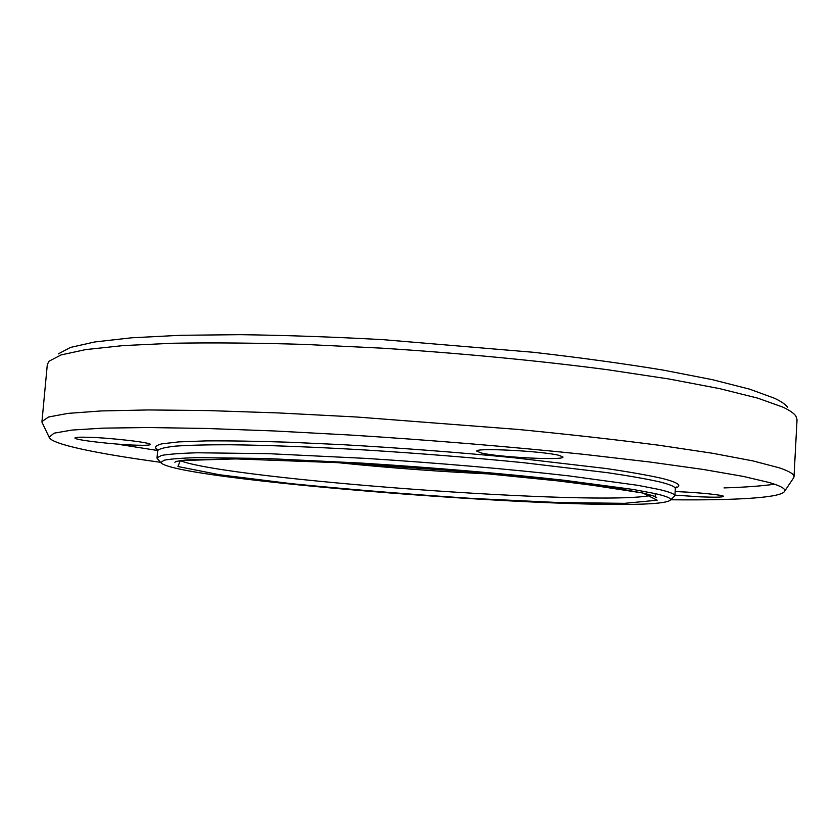 <?xml version="1.0" encoding="UTF-8"?>
<svg xmlns="http://www.w3.org/2000/svg" width="839" height="839" viewBox="0 0 839 839"><rect width="100%" height="100%" fill="white"/><g stroke="black" fill="none" stroke-linecap="round" stroke-linejoin="round"><path stroke-width="1.26" d="M136.348 445.184C113.821 444.555 73.748 439.919 74.965 437.989C75.237 437.276 79.653 437.035 88.231 437.276C111.241 437.853 152.121 442.667 150.286 444.492C149.919 445.226 145.273 445.457 136.348 445.184M481.261 452.976L476.814 451.172C474.308 447.544 543.557 451.078 559.393 455.451L562.969 457.056C564.301 460.611 498.702 457.276 481.261 452.976M675.143 491.57L678.531 491.696C699.6 492.535 724.445 495.157 723.533 496.405C722.515 497.275 714.765 497.412 700.271 496.835L674.923 495.136M670.476 500.013C653.539 516.908 175.057 481.764 160.773 462.583L164.014 460.233C170.369 458.954 181.476 458.084 197.343 457.622L266.026 458.482L361.861 463.107C432.242 467.501 506.525 473.825 564.217 480.265L633.351 489.483L654.819 493.531C666.302 496.143 671.525 498.314 670.476 500.013L674.881 495.87C675.07 494.129 669.805 492 659.097 489.473L637.682 485.299L568.685 475.86C511.035 469.274 436.595 462.834 365.51 458.377L268.186 453.658L197.333 452.777C180.658 453.259 168.712 454.14 161.518 455.441L157.019 457.842L157.9 459.227M787.737 407.45C785.776 404.566 781.35 401.503 774.47 398.242L749.751 389.202L712.489 379.689L663.062 370.072C624.489 363.727 581.406 357.813 533.835 352.328L383.035 339.659C332.454 336.911 284.841 335.254 240.195 334.677L180.385 335.296L131.503 337.813L94.755 341.966L70.476 347.43L58.29 353.89M41.96 421.566L47.299 364.629L48.977 361.242L61.1 354.918L85.641 349.601L123.06 345.595L173.044 343.245C212.215 342.564 256.136 342.952 304.788 344.42L381.168 348.122C460.055 353.156 538.711 360.686 607.153 369.663L669.008 378.997L719.589 388.625L757.586 398.095L782.64 407.041C789.572 410.25 793.988 413.27 795.875 416.092L797.04 419.689L794.009 476.793C794.25 474.213 789.373 471.235 779.358 467.847L752.961 460.915L712.657 453.28L658.898 445.236C616.833 439.772 569.996 434.518 518.355 429.463L356.575 417.004L278.538 412.935L208.009 410.575L148.199 409.946L101.215 410.942L67.99 413.386L48.505 417.014L41.96 421.566L42.506 423.328M116.611 444.03L157.659 450.501M724.015 487.91C745.168 487.249 762.022 486.012 774.554 484.187M793.212 478.461L794.009 476.793M670.76 499.771C734.524 500.443 781.728 497.947 784.664 491.182C785.713 488.822 780.784 485.991 769.877 482.687L743.396 476.426L703.134 469.431L649.596 461.974L584.395 454.402C512.514 446.904 430.942 440.129 351.017 435.084L274.668 430.984L206.027 428.456L148.188 427.533L103.176 428.131L71.839 430.082L54.095 433.176L49.102 437.171C51.022 444.282 97.345 453.658 160.532 462.299M675.573 487.732L676.559 487.019L675.311 488.676C675.5 486.798 670.256 484.533 659.559 481.869C646.974 479.027 629.722 475.986 607.814 472.724L523.662 462.709C473.123 457.695 420.612 453.469 366.15 450.04C313.524 446.946 266.257 445.152 229.362 444.754C206.793 444.733 188.848 445.184 175.529 446.117C164.958 447.281 159.001 448.792 157.648 450.658L157.019 457.842M642.842 493.007L575.093 482.624L463.915 471.434L338.568 462.688L235.665 458.902L180.322 460.58L177.92 466.505L219.608 474.769L291.448 483.673C349.517 489.462 409.904 494.391 472.598 498.46L558.334 502.53L624.531 503.337L657.199 500.212L642.842 493.007M675.437 488.036C682.547 485.771 678.405 482.624 662.988 478.618C649.417 475.493 630.519 472.126 606.303 468.54L513.132 457.654C457.224 452.284 400.434 447.963 342.773 444.691L289.927 442.258C257.542 441.199 229.676 440.737 206.352 440.894L178.843 441.891L161.738 443.852C155.372 445.582 153.988 447.627 157.617 450.008M180.28 460.674C227.893 479.468 601.615 506.913 651.463 495.272M337.813 462.656C390.208 468.036 442.709 471.896 495.325 474.224M160.773 462.583L157.092 458.283M675.311 488.676L674.881 495.87M784.664 491.182L793.841 477.527M49.102 437.171L42.023 422.321M157.648 450.658L156.652 448.834L157.522 449.694M176.473 461.293L174.869 462.279C175.938 461.345 180.217 460.538 187.705 459.845L237.018 458.923L326.801 462.069C397.225 465.781 478.041 472.105 542.193 478.891L619.119 488.686L642.548 492.986C658.3 496.73 656.654 497.863 656.57 497.653C655.553 498.167 655.123 496.824 655.269 493.626"/></g></svg>
